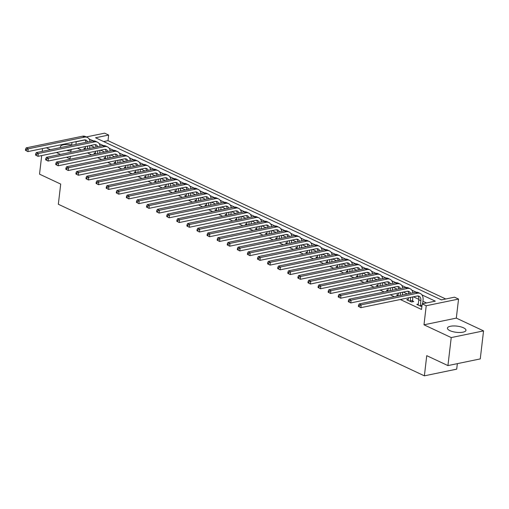 <?xml version="1.0" encoding="UTF-8"?>
<svg xmlns="http://www.w3.org/2000/svg" width="509" height="509" viewBox="0 0 509 509"><rect width="100%" height="100%" fill="white"/><g stroke="black" fill="none" stroke-linecap="round" stroke-linejoin="round"><path stroke-width="0.76" d="M463.508 327.809A9.334 3.105 6.7 0 0 453.481 325.951A9.334 3.105 6.7 0 0 447.424 328.127A9.334 3.105 6.7 0 0 449.88 330.627A9.334 3.105 6.7 0 0 459.907 332.485A9.334 3.105 6.7 0 0 465.964 330.309A9.334 3.105 6.7 0 0 463.508 327.809M71.693 144.963A9.334 3.105 6.7 0 0 60.399 146.713A9.334 3.105 6.7 0 0 60.628 147.553M86.314 136.946L104.619 133.161L108.652 135.057L95.546 137.767L441.405 299.884L454.512 297.173L458.545 299.069L426.224 305.75L422.19 303.86L435.29 301.15L421.942 294.889M456.312 318.119L423.984 324.806L451.228 337.575L447.933 365.596L480.261 358.909L483.55 330.888L456.312 318.119L458.545 299.069M457.349 363.649L456.7 369.152L424.379 375.839L58.338 204.255L60.711 184.086L39.524 174.154L41.706 155.563M445.757 298.987L107.997 140.662L108.652 135.057M451.228 337.575L483.55 330.888M42.202 151.364L42.527 148.577M107.997 140.662L103.645 141.559M107.679 143.449L112.521 145.72M117.77 148.183L122.612 150.448M127.854 152.91L132.703 155.181M137.945 157.637L142.787 159.909M148.036 162.371L152.878 164.636M158.127 167.098L162.969 169.37M168.212 171.826L173.06 174.097M178.303 176.553L183.145 178.824M188.394 181.287L193.235 183.558M198.485 186.014L203.326 188.285M208.569 190.741L213.411 193.013M218.66 195.475L223.502 197.74M228.751 200.202L233.593 202.474M238.842 204.93L243.684 207.201M248.926 209.663L253.768 211.929M259.017 214.391L263.859 216.662M269.108 219.118L273.95 221.39M279.193 223.845L284.041 226.117M289.284 228.579L294.126 230.851M299.375 233.307L304.217 235.578M309.466 238.034L314.308 240.305M319.55 242.768L324.398 245.039M329.641 247.495L334.483 249.766M339.732 252.222L344.574 254.494M349.823 256.956L354.665 259.221M359.908 261.683L364.749 263.955M369.998 266.411L374.84 268.682M380.089 271.144L384.931 273.409M390.18 275.872L395.022 278.143M400.265 280.599L405.107 282.87M410.356 285.326L415.198 287.598M420.447 290.06L425.289 292.331M430.531 294.787L435.38 297.059M440.622 299.515L441.608 299.846M77.444 148.176L81.465 150.06M87.529 152.904L91.556 154.787M97.62 157.631L101.647 159.521M107.711 162.358L111.732 164.248M117.802 167.092L121.823 168.975M127.886 171.819L131.914 173.709M137.977 176.547L142.005 178.436M148.068 181.28L152.089 183.164M158.159 186.008L162.18 187.891M168.244 190.735L172.271 192.625M178.335 195.469L182.362 197.352M188.425 200.196L192.447 202.079M198.516 204.923L202.537 206.813M208.601 209.657L212.628 211.54M218.692 214.384L222.713 216.268M228.783 219.112L232.804 221.001M238.867 223.839L242.895 225.729M248.958 228.573L252.986 230.456M259.049 233.3L263.07 235.19M269.14 238.027L273.161 239.917M279.225 242.761L283.252 244.644M289.316 247.489L293.343 249.372M299.407 252.216L303.428 254.106M309.497 256.95L313.519 258.833M319.582 261.677L323.609 263.56M329.673 266.404L333.7 268.294M339.764 271.132L343.785 273.021M349.855 275.865L353.876 277.749M359.939 280.593L363.967 282.482M370.03 285.32L374.058 287.21M380.121 290.054L384.142 291.937M390.206 294.781L394.233 296.664M400.297 299.508L421.528 309.466L422.19 303.86M426.542 302.957L422.922 301.264M418.875 299.368L413.403 296.798M407.34 293.96L403.313 292.071M397.249 289.227L393.222 287.343M387.158 284.499L383.137 282.616M377.067 279.772L373.046 277.882M366.983 275.038L362.955 273.155M356.892 270.311L352.864 268.428M346.801 265.583L342.78 263.694M336.71 260.85L332.689 258.966M326.625 256.122L322.598 254.239M316.534 251.395L312.507 249.505M306.443 246.668L302.422 244.778M296.353 241.934L292.331 240.051M286.268 237.207L282.24 235.317M276.177 232.479L272.156 230.59M266.086 227.746L262.065 225.862M256.002 223.018L251.974 221.135M245.911 218.291L241.883 216.401M235.82 213.557L231.799 211.674M225.729 208.83L221.708 206.947M215.644 204.103L211.617 202.213M205.553 199.375L201.526 197.486M195.462 194.642L191.441 192.758M185.371 189.914L181.35 188.025M175.287 185.187L171.259 183.297M165.196 180.453L161.168 178.57M155.105 175.726L151.084 173.836M145.014 170.999L140.993 169.109M134.93 166.265L130.902 164.382M124.839 161.538L120.811 159.654M114.748 156.81L110.727 154.921M104.663 152.076L100.636 150.193M94.572 147.349L90.545 145.466M85.385 148.062L83.858 148.38L85.614 149.201M95.476 152.789L93.949 153.107L95.705 153.928M105.56 157.516L104.033 157.835L105.796 158.662M115.651 162.25L114.124 162.562L115.887 163.389M125.742 166.977L124.215 167.296L125.971 168.116M135.833 171.705L134.3 172.023L136.062 172.85M145.918 176.438L144.391 176.75L146.153 177.577M156.008 181.166L154.482 181.484L156.244 182.305M166.099 185.893L164.572 186.211L166.328 187.038M176.184 190.627L174.657 190.939L176.419 191.766M186.275 195.354L184.748 195.672L186.51 196.493M196.366 200.082L194.839 200.4L196.595 201.227M206.457 204.815L204.93 205.127L206.686 205.954M216.541 209.543L215.014 209.854L216.777 210.681M226.632 214.27L225.105 214.588L226.868 215.409M236.723 218.997L235.196 219.315L236.952 220.142M246.814 223.731L245.287 224.043L247.043 224.87M256.899 228.458L255.372 228.776L257.134 229.597M266.99 233.186L265.463 233.504L267.225 234.331M277.081 237.919L275.554 238.231L277.31 239.058M287.171 242.647L285.644 242.965L287.4 243.786M297.256 247.374L295.729 247.692L297.491 248.519M307.347 252.108L305.82 252.419L307.582 253.247M317.438 256.835L315.911 257.153L317.667 257.974M327.529 261.562L325.995 261.88L327.758 262.701M337.613 266.296L336.086 266.608L337.849 267.435M347.704 271.023L346.177 271.335L347.94 272.162M357.795 275.751L356.268 276.069L358.024 276.89M367.88 280.478L366.353 280.796L368.115 281.623M377.971 285.212L376.444 285.524L378.206 286.351M388.062 289.939L386.535 290.257L388.291 291.078M398.153 294.666L396.626 294.985L398.382 295.812M408.237 299.4L406.71 299.712L411.552 301.983L413.741 301.532L412.424 300.914M418.328 304.127L416.801 304.446L421.859 306.666M423.984 324.806L426.224 305.75M76.019 144.371L76.108 141.636M66.526 157.249L70.057 158.903L70.344 156.454M70.834 152.255L71.165 149.474M71.654 145.275L71.985 142.488M46.344 147.788L50.372 149.671M56.435 152.515L60.463 154.405M447.933 365.596L426.746 355.664L424.379 375.839M93.306 140.847L89.17 139.084M85.022 139.943L76.331 141.737M416.158 292.179L411.857 290.162M406.074 287.451L401.766 285.434M395.983 282.724L391.675 280.707M385.892 277.99L381.585 275.973M375.801 273.263L371.5 271.246M365.716 268.536L361.409 266.519M355.626 263.808L351.318 261.785M345.535 259.075L341.227 257.058M335.444 254.347L331.143 252.33M325.359 249.62L321.052 247.597M315.268 244.886L310.961 242.869M305.177 240.159L300.876 238.142M295.093 235.432L290.785 233.408M285.002 230.698L280.694 228.681M274.911 225.971L270.603 223.954M264.82 221.243L260.519 219.226M254.735 216.516L250.428 214.493M244.644 211.782L240.337 209.765M234.554 207.055L230.246 205.038M224.463 202.327L220.162 200.304M214.378 197.594L210.071 195.577M204.287 192.866L199.98 190.85M194.196 188.139L189.889 186.116M184.105 183.405L179.804 181.389M174.021 178.678L169.713 176.661M163.93 173.951L159.622 171.934M153.839 169.217L149.531 167.2M143.754 164.49L139.447 162.473M133.663 159.762L129.356 157.745M123.572 155.035L119.265 153.012M113.482 150.301L109.18 148.284M103.397 145.574L99.09 143.557M89.387 139.447L89.431 139.027M66.564 150.422A9.334 3.105 6.7 0 0 70.98 151.033M87.421 148.825L87.752 146.045M85.175 148.997L85.569 146.49M89.934 145.593L89.609 148.373M85.919 142.323A5.981 3.989 115.1 0 0 84.971 139.886M87.65 141.966A5.981 3.989 115.1 0 0 86.085 140.147A5.981 3.989 115.1 0 0 84.201 139.962L27.9 151.599L25.45 150.333L26.258 150.715L26.392 149.589L25.584 149.213L25.45 150.333M25.584 149.213L26.213 147.852L82.515 136.215A8.977 5.987 -64.9 0 1 85.334 136.495L87.351 137.436A8.977 5.987 -64.9 0 1 90.048 141.47M26.213 147.852L28.23 148.8L84.532 137.156A8.977 5.987 -64.9 0 1 87.351 137.436M26.392 149.589L28.23 148.8L27.9 151.599L26.258 150.715M97.512 153.559L97.836 150.772M95.259 153.724L95.66 151.224M100.025 150.32L99.694 153.107M96.01 147.05A5.981 3.989 115.1 0 0 95.062 144.62M97.741 146.694A5.981 3.989 115.1 0 0 96.176 144.874A5.981 3.989 115.1 0 0 94.292 144.69L37.99 156.333L35.541 155.06L36.349 155.442L36.476 154.322L35.668 153.941L35.541 155.06M35.668 153.941L36.298 152.585L92.606 140.942A8.977 5.987 -64.9 0 1 95.425 141.222L97.442 142.164A8.977 5.987 -64.9 0 1 100.139 146.198M36.298 152.585L38.315 153.527L94.623 141.89A8.977 5.987 -64.9 0 1 97.442 142.164M36.476 154.322L38.315 153.527L37.99 156.333L36.349 155.442M107.603 158.286L107.927 155.5M105.35 158.452L105.745 155.951M110.109 155.048L109.785 157.835M106.095 151.784A5.981 3.989 115.1 0 0 105.153 149.347M107.832 151.421A5.981 3.989 115.1 0 0 106.26 149.608A5.981 3.989 115.1 0 0 104.383 149.417L48.075 161.06L45.625 159.794L46.434 160.17L46.567 159.05L45.759 158.674L45.625 159.794M45.759 158.674L46.389 157.313L102.691 145.669A8.977 5.987 -64.9 0 1 105.516 145.949L107.533 146.897A8.977 5.987 -64.9 0 1 110.224 150.931M46.389 157.313L48.406 158.261L104.708 146.617A8.977 5.987 -64.9 0 1 107.533 146.897M46.567 159.05L48.406 158.261L48.075 161.06L46.434 160.17M117.694 163.014L118.018 160.227M115.441 163.179L115.836 160.679M120.2 159.775L119.876 162.562M116.186 156.511A5.981 3.989 115.1 0 0 115.244 154.074M117.916 156.155A5.981 3.989 115.1 0 0 116.351 154.335A5.981 3.989 115.1 0 0 114.468 154.151L58.166 165.788L55.716 164.522L56.524 164.903L56.658 163.777L55.85 163.402L55.716 164.522M55.85 163.402L56.48 162.04L112.782 150.397A8.977 5.987 -64.9 0 1 115.6 150.677L117.624 151.625A8.977 5.987 -64.9 0 1 120.315 155.659M56.48 162.04L58.497 162.988L114.799 151.345A8.977 5.987 -64.9 0 1 117.624 151.625M56.658 163.777L58.497 162.988L58.166 165.788L56.524 164.903M127.778 167.747L128.109 164.961M125.532 167.913L125.927 165.412M130.291 164.509L129.967 167.296M126.277 161.238A5.981 3.989 115.1 0 0 125.329 158.808M128.007 160.882A5.981 3.989 115.1 0 0 126.442 159.062A5.981 3.989 115.1 0 0 124.559 158.878L68.257 170.521L65.807 169.249L66.615 169.631L66.743 168.511L65.941 168.129L65.807 169.249M65.941 168.129L66.571 166.774L122.873 155.13A8.977 5.987 -64.9 0 1 125.691 155.41L127.708 156.352A8.977 5.987 -64.9 0 1 130.406 160.386M66.571 166.774L68.588 167.716L124.89 156.072A8.977 5.987 -64.9 0 1 127.708 156.352M66.743 168.511L68.588 167.716L68.257 170.521L66.615 169.631M137.869 172.475L138.194 169.688M135.617 172.64L136.011 170.14M140.382 169.236L140.051 172.023M136.367 165.972A5.981 3.989 115.1 0 0 135.419 163.535M138.098 165.61A5.981 3.989 115.1 0 0 136.533 163.79A5.981 3.989 115.1 0 0 134.65 163.605L78.348 175.249L75.898 173.983L76.706 174.358L76.834 173.238L76.026 172.863L75.898 173.983M76.026 172.863L76.655 171.501L132.957 159.858A8.977 5.987 -64.9 0 1 135.782 160.138L137.799 161.086A8.977 5.987 -64.9 0 1 140.497 165.113M76.655 171.501L78.672 172.449L134.98 160.806A8.977 5.987 -64.9 0 1 137.799 161.086M76.834 173.238L78.672 172.449L78.348 175.249L76.706 174.358M147.96 177.202L148.284 174.415M145.708 177.367L146.102 174.867M150.467 173.963L150.142 176.75M146.452 170.7A5.981 3.989 115.1 0 0 145.51 168.263M148.189 170.343A5.981 3.989 115.1 0 0 146.617 168.524A5.981 3.989 115.1 0 0 144.741 168.333L88.432 179.976L85.983 178.71L86.791 179.085L86.924 177.965L86.116 177.59L85.983 178.71M86.116 177.59L86.746 176.229L143.048 164.585A8.977 5.987 -64.9 0 1 145.873 164.865L147.89 165.813A8.977 5.987 -64.9 0 1 150.581 169.847M86.746 176.229L88.763 177.177L145.065 165.533A8.977 5.987 -64.9 0 1 147.89 165.813M86.924 177.965L88.763 177.177L88.432 179.976L86.791 179.085M158.044 181.936L158.375 179.149M155.799 182.101L156.193 179.601M160.558 178.697L160.233 181.484M156.543 175.427A5.981 3.989 115.1 0 0 155.601 172.996M158.274 175.071A5.981 3.989 115.1 0 0 156.708 173.251A5.981 3.989 115.1 0 0 154.825 173.066L98.523 184.71L96.074 183.437L96.882 183.819L97.015 182.699L96.207 182.317L96.074 183.437M96.207 182.317L96.837 180.962L153.139 169.319A8.977 5.987 -64.9 0 1 155.958 169.599L157.981 170.54A8.977 5.987 -64.9 0 1 160.672 174.574M96.837 180.962L98.854 181.904L155.156 170.261A8.977 5.987 -64.9 0 1 157.981 170.54M97.015 182.699L98.854 181.904L98.523 184.71L96.882 183.819M168.135 186.663L168.466 183.876M165.889 186.828L166.284 184.328M170.649 183.425L170.318 186.211M166.634 180.161A5.981 3.989 115.1 0 0 165.686 177.724M168.364 179.798A5.981 3.989 115.1 0 0 166.799 177.978A5.981 3.989 115.1 0 0 164.916 177.794L108.614 189.437L106.165 188.171L106.973 188.546L107.1 187.427L106.298 187.045L106.165 188.171M106.298 187.045L106.922 185.69L163.23 174.046A8.977 5.987 -64.9 0 1 166.049 174.326L168.065 175.274A8.977 5.987 -64.9 0 1 170.763 179.302M106.922 185.69L108.945 186.631L165.247 174.994A8.977 5.987 -64.9 0 1 168.065 175.274M107.1 187.427L108.945 186.631L108.614 189.437L106.973 188.546M178.226 191.39L178.551 188.604M175.974 191.556L176.368 189.055M180.74 188.152L180.409 190.939M176.725 184.888A5.981 3.989 115.1 0 0 175.777 182.451M178.455 184.532A5.981 3.989 115.1 0 0 176.884 182.712A5.981 3.989 115.1 0 0 175.007 182.521L118.705 194.164L116.256 192.898L117.057 193.274L117.191 192.154L116.383 191.778L116.256 192.898M116.383 191.778L117.013 190.417L173.314 178.774A8.977 5.987 -64.9 0 1 176.139 179.053L178.156 180.001A8.977 5.987 -64.9 0 1 180.854 184.035M117.013 190.417L119.03 191.365L175.338 179.722A8.977 5.987 -64.9 0 1 178.156 180.001M117.191 192.154L119.03 191.365L118.705 194.164L117.057 193.274M188.317 196.118L188.642 193.337M186.065 196.289L186.459 193.789M190.824 192.886L190.5 195.672M186.809 189.615A5.981 3.989 115.1 0 0 185.868 187.185M188.546 189.259A5.981 3.989 115.1 0 0 186.975 187.439A5.981 3.989 115.1 0 0 185.098 187.255L128.79 198.892L126.34 197.626L127.148 198.007L127.282 196.888L126.474 196.506L126.34 197.626M126.474 196.506L127.104 195.144L183.405 183.507A8.977 5.987 -64.9 0 1 186.23 183.787L188.247 184.729A8.977 5.987 -64.9 0 1 190.939 188.763M127.104 195.144L129.121 196.092L185.422 184.449A8.977 5.987 -64.9 0 1 188.247 184.729M127.282 196.888L129.121 196.092L128.79 198.892L127.148 198.007M198.402 200.851L198.733 198.065M196.156 201.017L196.55 198.516M200.915 197.613L200.591 200.4M196.9 194.343A5.981 3.989 115.1 0 0 195.959 191.912M198.631 193.986A5.981 3.989 115.1 0 0 197.066 192.167A5.981 3.989 115.1 0 0 195.182 191.982L138.881 203.625L136.431 202.359L137.239 202.735L137.373 201.615L136.565 201.233L136.431 202.359M136.565 201.233L137.195 199.878L193.496 188.235A8.977 5.987 -64.9 0 1 196.315 188.515L198.338 189.463A8.977 5.987 -64.9 0 1 201.03 193.49M137.195 199.878L139.212 200.82L195.513 189.183A8.977 5.987 -64.9 0 1 198.338 189.463M137.373 201.615L139.212 200.82L138.881 203.625L137.239 202.735M208.493 205.579L208.824 202.792M206.247 205.744L206.641 203.244M211.006 202.34L210.675 205.127M206.991 199.076A5.981 3.989 115.1 0 0 206.043 196.639M208.722 198.714A5.981 3.989 115.1 0 0 207.157 196.9A5.981 3.989 115.1 0 0 205.273 196.709L148.972 208.353L146.522 207.087L147.33 207.462L147.457 206.342L146.656 205.967L146.522 207.087M146.656 205.967L147.279 204.605L203.587 192.962A8.977 5.987 -64.9 0 1 206.406 193.242L208.423 194.19A8.977 5.987 -64.9 0 1 211.12 198.224M147.279 204.605L149.302 205.553L205.604 193.91A8.977 5.987 -64.9 0 1 208.423 194.19M147.457 206.342L149.302 205.553L148.972 208.353L147.33 207.462M218.584 210.306L218.908 207.526M216.331 210.471L216.726 207.971M221.097 207.074L220.766 209.854M217.076 203.804A5.981 3.989 115.1 0 0 216.134 201.367M218.813 203.447A5.981 3.989 115.1 0 0 217.241 201.628A5.981 3.989 115.1 0 0 215.364 201.443L159.062 213.08L156.613 211.814L157.415 212.196L157.548 211.07L156.74 210.694L156.613 211.814M156.74 210.694L157.37 209.333L213.672 197.696A8.977 5.987 -64.9 0 1 216.497 197.976L218.514 198.917A8.977 5.987 -64.9 0 1 221.211 202.951M157.37 209.333L159.387 210.281L215.689 198.637A8.977 5.987 -64.9 0 1 218.514 198.917M157.548 211.07L159.387 210.281L159.062 213.08L157.415 212.196M228.675 215.04L228.999 212.253M226.422 215.205L226.817 212.705M231.181 211.801L230.857 214.588M227.167 208.531A5.981 3.989 115.1 0 0 226.225 206.1M228.897 208.175A5.981 3.989 115.1 0 0 227.332 206.355A5.981 3.989 115.1 0 0 225.449 206.17L169.147 217.814L166.697 216.541L167.506 216.923L167.639 215.803L166.831 215.422L166.697 216.541M166.831 215.422L167.461 214.066L223.763 202.423A8.977 5.987 -64.9 0 1 226.588 202.703L228.605 203.645A8.977 5.987 -64.9 0 1 231.296 207.678M167.461 214.066L169.478 215.008L225.78 203.371A8.977 5.987 -64.9 0 1 228.605 203.645M167.639 215.803L169.478 215.008L169.147 217.814L167.506 216.923M238.759 219.767L239.09 216.98M236.513 219.933L236.908 217.432M241.272 216.529L240.948 219.315M237.258 213.265A5.981 3.989 115.1 0 0 236.31 210.828M238.988 212.902A5.981 3.989 115.1 0 0 237.423 211.089A5.981 3.989 115.1 0 0 235.54 210.898L179.238 222.541L176.788 221.275L177.596 221.65L177.73 220.531L176.922 220.155L176.788 221.275M176.922 220.155L177.552 218.794L233.854 207.15A8.977 5.987 -64.9 0 1 236.672 207.43L238.689 208.378A8.977 5.987 -64.9 0 1 241.387 212.412M177.552 218.794L179.569 219.742L235.871 208.098A8.977 5.987 -64.9 0 1 238.689 208.378M177.73 220.531L179.569 219.742L179.238 222.541L177.596 221.65M248.85 224.494L249.181 221.708M246.604 224.66L246.999 222.159M251.363 221.256L251.032 224.043M247.349 217.992A5.981 3.989 115.1 0 0 246.401 215.555M249.079 217.636A5.981 3.989 115.1 0 0 247.514 215.816A5.981 3.989 115.1 0 0 245.631 215.631L189.329 227.268L186.879 226.002L187.687 226.384L187.815 225.258L187.007 224.883L186.879 226.002M187.007 224.883L187.636 223.521L243.945 211.878A8.977 5.987 -64.9 0 1 246.763 212.158L248.78 213.106A8.977 5.987 -64.9 0 1 251.478 217.139M187.636 223.521L189.653 224.469L245.962 212.826A8.977 5.987 -64.9 0 1 248.78 213.106M187.815 225.258L189.653 224.469L189.329 227.268L187.687 226.384M258.941 229.228L259.266 226.441M256.689 229.394L257.083 226.893M261.454 225.99L261.123 228.776M257.433 222.719A5.981 3.989 115.1 0 0 256.491 220.289M259.17 222.363A5.981 3.989 115.1 0 0 257.599 220.543A5.981 3.989 115.1 0 0 255.722 220.359L199.413 232.002L196.964 230.73L197.772 231.111L197.906 229.992L197.098 229.61L196.964 230.73M197.098 229.61L197.727 228.255L254.029 216.611A8.977 5.987 -64.9 0 1 256.854 216.891L258.871 217.833A8.977 5.987 -64.9 0 1 261.562 221.867M197.727 228.255L199.744 229.196L256.046 217.553A8.977 5.987 -64.9 0 1 258.871 217.833M197.906 229.992L199.744 229.196L199.413 232.002L197.772 231.111M269.032 233.955L269.356 231.169M266.78 234.121L267.174 231.62M271.539 230.717L271.214 233.504M267.524 227.453A5.981 3.989 115.1 0 0 266.582 225.016M269.255 227.09A5.981 3.989 115.1 0 0 267.689 225.271A5.981 3.989 115.1 0 0 265.806 225.086L209.504 236.73L207.055 235.463L207.863 235.839L207.996 234.719L207.188 234.344L207.055 235.463M207.188 234.344L207.818 232.982L264.12 221.339A8.977 5.987 -64.9 0 1 266.945 221.619L268.962 222.567A8.977 5.987 -64.9 0 1 271.653 226.594M207.818 232.982L209.835 233.93L266.137 222.287A8.977 5.987 -64.9 0 1 268.962 222.567M207.996 234.719L209.835 233.93L209.504 236.73L207.863 235.839M279.117 238.683L279.447 235.896M276.871 238.848L277.265 236.348M281.63 235.444L281.305 238.231M277.615 232.18A5.981 3.989 115.1 0 0 276.667 229.744M279.346 231.824A5.981 3.989 115.1 0 0 277.78 230.004A5.981 3.989 115.1 0 0 275.897 229.813L219.595 241.457L217.146 240.191L217.954 240.566L218.087 239.446L217.279 239.071L217.146 240.191M217.279 239.071L217.909 237.709L274.211 226.066A8.977 5.987 -64.9 0 1 277.03 226.346L279.047 227.294A8.977 5.987 -64.9 0 1 281.744 231.328M217.909 237.709L219.926 238.657L276.228 227.014A8.977 5.987 -64.9 0 1 279.047 227.294M218.087 239.446L219.926 238.657L219.595 241.457L217.954 240.566M289.207 243.417L289.532 240.63M286.955 243.582L287.356 241.081M291.721 240.178L291.39 242.965M287.706 236.908A5.981 3.989 115.1 0 0 286.758 234.477M289.436 236.551A5.981 3.989 115.1 0 0 287.871 234.732A5.981 3.989 115.1 0 0 285.988 234.547L229.686 246.191L227.237 244.918L228.045 245.3L228.172 244.18L227.364 243.798L227.237 244.918M227.364 243.798L227.994 242.437L284.296 230.8A8.977 5.987 -64.9 0 1 287.121 231.08L289.137 232.021A8.977 5.987 -64.9 0 1 291.835 236.055M227.994 242.437L230.011 243.385L286.319 231.741A8.977 5.987 -64.9 0 1 289.137 232.021M228.172 244.18L230.011 243.385L229.686 246.191L228.045 245.3M299.298 248.144L299.623 245.357M297.046 248.309L297.441 245.809M301.805 244.905L301.481 247.692M297.79 241.641A5.981 3.989 115.1 0 0 296.849 239.205M299.527 241.279A5.981 3.989 115.1 0 0 297.956 239.459A5.981 3.989 115.1 0 0 296.079 239.275L239.771 250.918L237.321 249.652L238.129 250.027L238.263 248.907L237.455 248.526L237.321 249.652M237.455 248.526L238.085 247.17L294.387 235.527A8.977 5.987 -64.9 0 1 297.211 235.807L299.228 236.755A8.977 5.987 -64.9 0 1 301.92 240.782M238.085 247.17L240.102 248.112L296.403 236.475A8.977 5.987 -64.9 0 1 299.228 236.755M238.263 248.907L240.102 248.112L239.771 250.918L238.129 250.027M309.383 252.871L309.714 250.084M307.137 253.037L307.531 250.536M311.896 249.633L311.572 252.419M307.881 246.369A5.981 3.989 115.1 0 0 306.94 243.932M309.612 246.012A5.981 3.989 115.1 0 0 308.047 244.193A5.981 3.989 115.1 0 0 306.163 244.002L249.862 255.645L247.412 254.379L248.22 254.754L248.354 253.635L247.546 253.259L247.412 254.379M247.546 253.259L248.176 251.898L304.477 240.254A8.977 5.987 -64.9 0 1 307.296 240.534L309.319 241.482A8.977 5.987 -64.9 0 1 312.011 245.516M248.176 251.898L250.193 252.846L306.494 241.202A8.977 5.987 -64.9 0 1 309.319 241.482M248.354 253.635L250.193 252.846L249.862 255.645L248.22 254.754M319.474 257.599L319.805 254.818M317.228 257.77L317.622 255.263M321.987 254.366L321.656 257.147M317.972 251.096A5.981 3.989 115.1 0 0 317.024 248.659M319.703 250.74A5.981 3.989 115.1 0 0 318.138 248.92A5.981 3.989 115.1 0 0 316.254 248.736L259.953 260.373L257.503 259.106L258.311 259.488L258.438 258.368L257.637 257.987L257.503 259.106M257.637 257.987L258.26 256.625L314.568 244.988A8.977 5.987 -64.9 0 1 317.387 245.268L319.404 246.21A8.977 5.987 -64.9 0 1 322.102 250.243M258.26 256.625L260.284 257.573L316.585 245.93A8.977 5.987 -64.9 0 1 319.404 246.21M258.438 258.368L260.284 257.573L259.953 260.373L258.311 259.488M329.565 262.332L329.889 259.545M327.312 262.498L327.707 259.997M332.078 259.094L331.747 261.88M328.063 255.823A5.981 3.989 115.1 0 0 327.115 253.393M329.794 255.467A5.981 3.989 115.1 0 0 328.229 253.647A5.981 3.989 115.1 0 0 326.345 253.463L270.044 265.106L267.594 263.84L268.396 264.216L268.529 263.096L267.721 262.714L267.594 263.84M267.721 262.714L268.351 261.359L324.653 249.715A8.977 5.987 -64.9 0 1 327.478 249.995L329.495 250.943A8.977 5.987 -64.9 0 1 332.192 254.971M268.351 261.359L270.368 262.3L326.676 250.663A8.977 5.987 -64.9 0 1 329.495 250.943M268.529 263.096L270.368 262.3L270.044 265.106L268.396 264.216M339.656 267.06L339.98 264.273M337.403 267.225L337.798 264.725M342.163 263.821L341.838 266.608M338.148 260.557A5.981 3.989 115.1 0 0 337.206 258.12M339.885 260.194A5.981 3.989 115.1 0 0 338.313 258.381A5.981 3.989 115.1 0 0 336.436 258.19L280.128 269.834L277.679 268.567L278.487 268.943L278.62 267.823L277.812 267.448L277.679 268.567M277.812 267.448L278.442 266.086L334.744 254.443A8.977 5.987 -64.9 0 1 337.569 254.723L339.586 255.671A8.977 5.987 -64.9 0 1 342.277 259.705M278.442 266.086L280.459 267.034L336.761 255.391A8.977 5.987 -64.9 0 1 339.586 255.671M278.62 267.823L280.459 267.034L280.128 269.834L278.487 268.943M349.74 271.787L350.071 269M347.494 271.952L347.889 269.452M352.253 268.555L351.929 271.335M348.239 265.284A5.981 3.989 115.1 0 0 347.297 262.848M349.969 264.928A5.981 3.989 115.1 0 0 348.404 263.108A5.981 3.989 115.1 0 0 346.521 262.924L290.219 274.561L287.77 273.295L288.578 273.677L288.711 272.55L287.903 272.175L287.77 273.295M287.903 272.175L288.533 270.813L344.835 259.176A8.977 5.987 -64.9 0 1 347.653 259.45L349.677 260.398A8.977 5.987 -64.9 0 1 352.368 264.432M288.533 270.813L290.55 271.761L346.852 260.118A8.977 5.987 -64.9 0 1 349.677 260.398M288.711 272.55L290.55 271.761L290.219 274.561L288.578 273.677M359.831 276.521L360.162 273.734M357.585 276.686L357.98 274.186M362.344 273.282L362.014 276.069M358.33 270.012A5.981 3.989 115.1 0 0 357.382 267.581M360.06 269.655A5.981 3.989 115.1 0 0 358.495 267.836A5.981 3.989 115.1 0 0 356.612 267.651L300.31 279.295L297.86 278.022L298.668 278.404L298.796 277.284L297.994 276.902L297.86 278.022M297.994 276.902L298.618 275.547L354.926 263.904A8.977 5.987 -64.9 0 1 357.744 264.184L359.761 265.125A8.977 5.987 -64.9 0 1 362.459 269.159M298.618 275.547L300.641 276.489L356.943 264.845A8.977 5.987 -64.9 0 1 359.761 265.125M298.796 277.284L300.641 276.489L300.31 279.295L298.668 278.404M369.922 281.248L370.247 278.461M367.67 281.413L368.064 278.913M372.435 278.009L372.104 280.796M368.414 274.745A5.981 3.989 115.1 0 0 367.473 272.309M370.151 274.383A5.981 3.989 115.1 0 0 368.58 272.563A5.981 3.989 115.1 0 0 366.703 272.379L310.401 284.022L307.951 282.756L308.753 283.131L308.887 282.011L308.079 281.636L307.951 282.756M308.079 281.636L308.708 280.274L365.01 268.631A8.977 5.987 -64.9 0 1 367.835 268.911L369.852 269.859A8.977 5.987 -64.9 0 1 372.55 273.887M308.708 280.274L310.725 281.222L367.034 269.579A8.977 5.987 -64.9 0 1 369.852 269.859M308.887 282.011L310.725 281.222L310.401 284.022L308.753 283.131M380.013 285.975L380.338 283.189M377.761 286.141L378.155 283.64M382.52 282.737L382.195 285.524M378.505 279.473A5.981 3.989 115.1 0 0 377.563 277.036M380.236 279.117A5.981 3.989 115.1 0 0 378.671 277.297A5.981 3.989 115.1 0 0 376.794 277.106L320.485 288.749L318.036 287.483L318.844 287.859L318.978 286.739L318.17 286.363L318.036 287.483M318.17 286.363L318.799 285.002L375.101 273.358A8.977 5.987 -64.9 0 1 377.926 273.638L379.943 274.586A8.977 5.987 -64.9 0 1 382.634 278.62M318.799 285.002L320.816 285.95L377.118 274.306A8.977 5.987 -64.9 0 1 379.943 274.586M318.978 286.739L320.816 285.95L320.485 288.749L318.844 287.859M390.098 290.709L390.428 287.922M387.852 290.874L388.246 288.374M392.611 287.47L392.286 290.257M388.596 284.2A5.981 3.989 115.1 0 0 387.648 281.77M390.327 283.844A5.981 3.989 115.1 0 0 388.761 282.024A5.981 3.989 115.1 0 0 386.878 281.84L330.576 293.483L328.127 292.211L328.935 292.592L329.069 291.472L328.26 291.091L328.127 292.211M328.26 291.091L328.89 289.736L385.192 278.092A8.977 5.987 -64.9 0 1 388.011 278.372L390.028 279.314A8.977 5.987 -64.9 0 1 392.725 283.348M328.89 289.736L330.907 290.677L387.209 279.034A8.977 5.987 -64.9 0 1 390.028 279.314M329.069 291.472L330.907 290.677L330.576 293.483L328.935 292.592M400.189 295.436L400.519 292.65M397.943 295.602L398.337 293.101M402.702 292.198L402.371 294.985M398.687 288.934A5.981 3.989 115.1 0 0 397.739 286.497M400.418 288.571A5.981 3.989 115.1 0 0 398.852 286.752A5.981 3.989 115.1 0 0 396.969 286.567L340.667 298.21L338.218 296.944L339.026 297.32L339.153 296.2L338.345 295.818L338.218 296.944M338.345 295.818L338.975 294.463L395.283 282.819A8.977 5.987 -64.9 0 1 398.102 283.099L400.119 284.047A8.977 5.987 -64.9 0 1 402.816 288.075M338.975 294.463L340.992 295.411L397.3 283.767A8.977 5.987 -64.9 0 1 400.119 284.047M339.153 296.2L340.992 295.411L340.667 298.21L339.026 297.32M410.241 301.366L410.604 297.377M408.027 300.329L408.422 297.829M412.793 296.925L412.551 301.78M408.772 293.661A5.981 3.989 115.1 0 0 407.83 291.224M410.509 293.305A5.981 3.989 115.1 0 0 408.937 291.485A5.981 3.989 115.1 0 0 407.06 291.294L350.752 302.938L348.309 301.672L349.11 302.047L349.244 300.927L348.436 300.552L348.309 301.672M348.436 300.552L349.066 299.19L405.368 287.547A8.977 5.987 -64.9 0 1 408.193 287.827L410.209 288.775A8.977 5.987 -64.9 0 1 412.901 292.809M349.066 299.19L351.083 300.138L407.385 288.495A8.977 5.987 -64.9 0 1 410.209 288.775M349.244 300.927L351.083 300.138L350.752 302.938L349.11 302.047M410.184 300.991L412.366 300.539M420.326 306.094L420.854 300.73A5.981 3.989 115.1 0 0 419.028 296.213A5.981 3.989 115.1 0 0 417.145 296.028L360.843 307.671L358.393 306.399L359.201 306.781L359.335 305.661L358.527 305.279L358.393 306.399M418.118 305.063L418.837 299.782A5.981 3.989 115.1 0 0 417.921 295.958M358.527 305.279L359.157 303.918L361.174 304.866L417.475 293.222A8.977 5.987 -64.9 0 1 420.3 293.502A8.977 5.987 -64.9 0 1 423.043 300.278L422.629 303.765M359.157 303.918L415.459 292.281A8.977 5.987 -64.9 0 1 418.283 292.56L420.3 293.502M359.335 305.661L361.174 304.866L360.843 307.671L359.201 306.781M420.269 305.724L422.012 305.362M82.515 136.215L84.532 137.156M92.606 140.942L94.623 141.89M102.691 145.669L104.708 146.617M112.782 150.397L114.799 151.345M122.873 155.13L124.89 156.072M132.957 159.858L134.98 160.806M143.048 164.585L145.065 165.533M153.139 169.319L155.156 170.261M163.23 174.046L165.247 174.994M173.314 178.774L175.338 179.722M183.405 183.507L185.422 184.449M193.496 188.235L195.513 189.183M203.587 192.962L205.604 193.91M213.672 197.696L215.689 198.637M223.763 202.423L225.78 203.371M233.854 207.15L235.871 208.098M243.945 211.878L245.962 212.826M254.029 216.611L256.046 217.553M264.12 221.339L266.137 222.287M274.211 226.066L276.228 227.014M284.296 230.8L286.319 231.741M294.387 235.527L296.403 236.475M304.477 240.254L306.494 241.202M314.568 244.988L316.585 245.93M324.653 249.715L326.676 250.663M334.744 254.443L336.761 255.391M344.835 259.176L346.852 260.118M354.926 263.904L356.943 264.845M365.01 268.631L367.034 269.579M375.101 273.358L377.118 274.306M385.192 278.092L387.209 279.034M395.283 282.819L397.3 283.767M405.368 287.547L407.385 288.495M418.837 299.782L420.854 300.73M415.459 292.281L417.475 293.222"/></g></svg>
